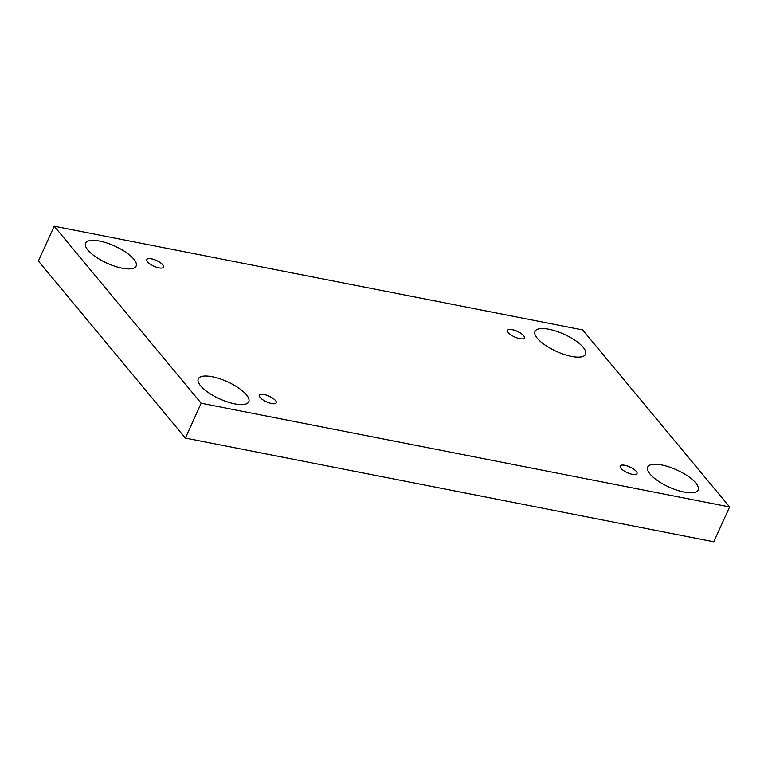 <?xml version="1.0" encoding="UTF-8"?>
<svg xmlns="http://www.w3.org/2000/svg" width="768" height="768" viewBox="0 0 768 768"><rect width="100%" height="100%" fill="white"/><g stroke="black" fill="none" stroke-linecap="round" stroke-linejoin="round"><path stroke-width="1.15" d="M54.202 226.214L582.634 329.923L729.6 506.947L201.168 403.229L54.202 226.214L38.4 261.053L185.366 438.077L201.168 403.229M620.966 468.326A9.226 3.13 -155.6 0 1 622.646 465.062A9.226 3.13 -155.6 0 1 624.845 465.302A9.226 3.13 -155.6 0 1 636.096 471.168A9.226 3.13 -155.6 0 1 632.477 474.365A9.226 3.13 -155.6 0 1 620.966 468.326M260.218 397.517A9.226 3.13 -155.6 0 1 261.898 394.262A9.226 3.13 -155.6 0 1 264.106 394.502A9.226 3.13 -155.6 0 1 275.357 400.358A9.226 3.13 -155.6 0 1 271.728 403.555A9.226 3.13 -155.6 0 1 260.218 397.517M147.581 261.84A9.226 3.13 -155.6 0 1 149.251 258.576A9.226 3.13 -155.6 0 1 151.459 258.816A9.226 3.13 -155.6 0 1 162.71 264.682A9.226 3.13 -155.6 0 1 159.082 267.878A9.226 3.13 -155.6 0 1 147.581 261.84M508.32 332.64A9.226 3.13 -155.6 0 1 510 329.386A9.226 3.13 -155.6 0 1 512.198 329.626A9.226 3.13 -155.6 0 1 523.459 335.482A9.226 3.13 -155.6 0 1 519.83 338.678A9.226 3.13 -155.6 0 1 508.32 332.64M200.592 385.814A27.725 9.389 -155.6 0 1 198.278 378.864A27.725 9.389 -155.6 0 1 219.658 378.72A27.725 9.389 -155.6 0 1 246.451 394.819A27.725 9.389 -155.6 0 1 248.774 401.77A27.725 9.389 -155.6 0 1 227.395 401.914A27.725 9.389 -155.6 0 1 200.592 385.814M649.997 474.019A27.725 9.389 -155.6 0 1 647.674 467.069A27.725 9.389 -155.6 0 1 669.053 466.925A27.725 9.389 -155.6 0 1 695.856 483.024A27.725 9.389 -155.6 0 1 698.179 489.974A27.725 9.389 -155.6 0 1 676.8 490.118A27.725 9.389 -155.6 0 1 649.997 474.019M537.35 338.342A27.725 9.389 -155.6 0 1 535.027 331.382A27.725 9.389 -155.6 0 1 556.406 331.248A27.725 9.389 -155.6 0 1 583.21 347.338A27.725 9.389 -155.6 0 1 585.533 354.298A27.725 9.389 -155.6 0 1 564.154 354.432A27.725 9.389 -155.6 0 1 537.35 338.342M87.955 250.138A27.725 9.389 -155.6 0 1 85.632 243.178A27.725 9.389 -155.6 0 1 107.011 243.043A27.725 9.389 -155.6 0 1 133.805 259.133A27.725 9.389 -155.6 0 1 136.128 266.093A27.725 9.389 -155.6 0 1 114.749 266.227A27.725 9.389 -155.6 0 1 87.955 250.138M185.366 438.077L713.798 541.786L729.6 506.947M523.507 335.549A9.427 3.197 24.4 0 0 512.074 329.626A9.427 3.197 24.4 0 0 509.914 329.386M162.768 264.749A9.427 3.197 24.4 0 0 151.334 258.826A9.427 3.197 24.4 0 0 149.165 258.576M275.414 400.426A9.427 3.197 24.4 0 0 263.981 394.502A9.427 3.197 24.4 0 0 261.811 394.262M636.154 471.235A9.427 3.197 24.4 0 0 624.72 465.312A9.427 3.197 24.4 0 0 622.56 465.062"/></g></svg>
